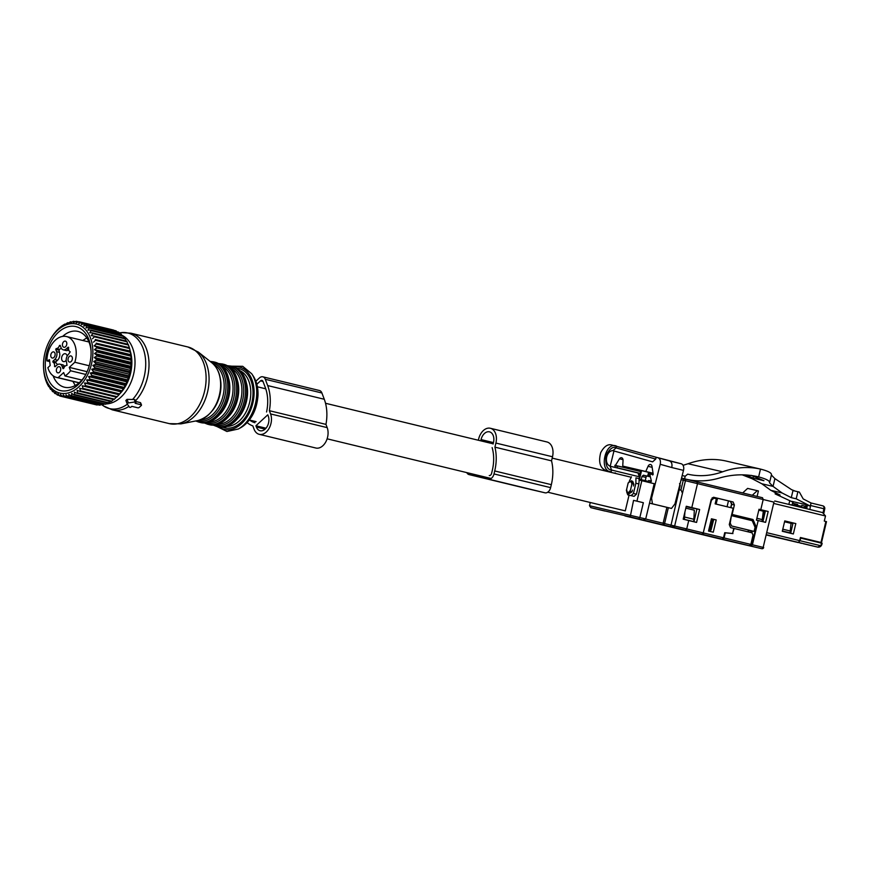 <?xml version="1.0" encoding="UTF-8"?>
<svg xmlns="http://www.w3.org/2000/svg" width="870" height="870" viewBox="0 0 870 870"><rect width="100%" height="100%" fill="white"/><g stroke="black" fill="none" stroke-linecap="round" stroke-linejoin="round"><path stroke-width="1.3" d="M707.886 535.996L719.305 538.758A1.577 1.164 -76.8 0 1 719.316 538.758L719.316 538.758A1.577 1.164 -76.8 0 1 719.305 538.758L719.305 538.758A1.577 1.066 103.6 0 1 719.294 538.758M773.952 502.131L763.175 547.393L773.952 502.131L763.197 499.521L762.533 497.749L696.848 481.86L762.533 497.749M758.194 547.85L761.783 548.687A1.577 1.164 -76.8 0 1 761.772 548.687A1.577 1.066 -76.4 0 0 763.175 547.393L752.419 544.794L758.183 520.564L765.6 522.359L768.188 511.473L760.782 509.689L763.197 499.521L697.512 483.633L696.848 481.86L684.777 478.935A1.577 1.066 103.6 0 1 685.44 480.719L697.512 483.633L691.802 507.601L699.643 509.505L696.565 522.435L683.2 519.194L686.278 506.264L691.802 507.601M767.188 532.777L799.682 540.64L800.433 537.497L820.986 542.478L800.422 537.519M796.615 541.999L766.709 534.756M763.871 515.094L764.839 510.766M784.74 521.01L795.811 523.588L793.342 533.962L782.293 531.287L784.762 520.912L795.811 523.588M793.048 523.011L790.678 533.266L782.304 531.244M799.682 540.64A2.023 1.37 103.6 0 1 797.877 542.293M822.531 512.56L774.735 501L822.531 512.56L825.51 515.975L824.292 521.087L825.989 521.511M788.84 504.415L789.655 501.196M792.711 502.675L792.07 505.002M810.786 504.1L809.861 509.494M806.686 508.732L807.36 505.405M752.289 495.269L757.281 490.669L758.412 490.941L757.107 496.433M757.281 490.669L747.613 488.407L742.686 492.953M825.858 521.467L820.986 542.478M790.678 533.266L793.342 533.962M750.451 545.947L751.843 544.653L756.117 526.752L753.018 519.51L732.138 514.464L734.389 505.002L733.105 501.979L713.726 497.292L711.225 499.391L703.243 532.897L711.442 500.261L713.944 498.162L716.358 498.738L715.14 503.86L733.171 508.221L729.277 524.588L730.561 527.601L733.791 528.384L732.573 533.506L724.732 532.69L723.514 537.801L722.111 539.096L716.641 537.812L723.155 539.4L664.43 525.458M760.782 509.689L759.021 509.254L756.421 520.14L758.183 520.564M647.65 476.194L648.574 472.334M650.347 476.825L643.376 475.194L641.984 476.466L641.201 479.653M648.411 476.368L649.324 472.508M679.209 489.745L680.22 485.406L679.546 483.644M758.999 509.352L768.188 511.473M765.393 510.897L762.903 521.663L765.6 522.359M762.903 521.663L756.443 520.097L762.055 521.445L763.403 510.418M756.117 526.752L754.692 526.415M751.952 532.777L752.354 531.004M684.907 512.017L684.396 519.357L693.749 521.63L683.211 519.151L693.955 521.75L696.935 508.939L686.256 506.362M753.018 519.51L750.353 518.89L750.995 520.38M750.353 518.89L732.138 514.464M730.909 507.678L731.67 504.361L730.365 501.348L713.476 497.259M631.75 517.552L643.669 520.456M699.643 509.505L696.935 508.939M696.565 522.435L693.955 521.75M668.345 507.699L664.571 523.588L663.125 523.251L663.614 524.98L664.571 523.588L703.243 532.897L701.851 534.191L672.586 527.057M812.319 545.838L817.713 547.099A3.948 2.914 -76.8 0 1 817.691 547.089L810.383 545.37M806.849 544.544L810.122 545.327M806.599 544.5L805.228 544.174L806.599 544.5M803.336 543.717L805.228 544.174M799.813 542.891L801.738 543.358M796.289 542.075L798.214 542.543M792.766 541.249L796.039 542.032M792.516 541.205L791.135 540.879L792.516 541.205M766.666 534.974L791.135 540.879M787.633 540.063L789.242 540.422M766.655 535.006L785.675 539.585M790.047 532.831L782.369 530.972L790.047 532.831L791.037 523.338L784.555 521.772L792.875 523.773M821.617 543.174L800.302 538.008M800.683 538.095L800.052 540.727L798.258 542.391L817.691 547.089L820.943 545.707L821.443 543.946M817.713 547.099C819.714 547.371 821.095 546.523 821.835 544.555L822.139 543.293M798.258 542.391L796.561 541.988M782.5 531.004L782.989 528.384M790.471 531.037L782.924 529.221M762.903 514.866L764.393 515.236M731.409 515.638L730.213 523.066L731.529 525.948L754.094 531.407L750.995 530.678L750.571 532.451M750.995 530.678L749.081 530.221L748.668 531.983M748.374 530.037L748.037 531.831M731.529 525.948L749.081 530.221M750.429 520.238L750.614 519.488M750.408 519.009L731.648 514.627M760.869 521.163L762.055 521.445M731.67 515.703L752.235 520.684L755.073 527.318L754.094 531.407M763.197 511.516L764.6 511.843M758.814 510.124L763.218 511.19M756.867 518.292L762.479 519.651M693.945 508.493L686.202 506.612M685.832 508.156L694.325 510.212L693.749 521.63M680.905 490.147L683.276 480.196L685.44 480.719L674.652 525.98L682.45 493.225L681.166 490.212L678.6 489.603M690.541 531.461L676.784 528.155A1.577 1.066 -76.4 0 0 676.947 528.166M676.784 528.155L636.09 518.324L643.158 519.977L638.732 518.901L639.831 517.541L643.365 502.708L633.556 500.359L630.195 516.867L638.732 518.901M723.514 537.801L703.645 532.995L703.362 534.561L690.378 531.439M684.396 519.357L683.222 519.118M684.929 517.117L694.293 519.379M670.683 526.633L679.231 489.745M688.725 520.532L686.734 528.906L685.332 530.2L673.25 527.274A1.577 1.066 -76.4 0 0 674.652 525.98L672.129 526.992L667.573 525.926M654.349 523L640.885 519.76A1.577 1.066 103.6 0 1 640.875 519.76L626.9 516.41L640.875 519.76M713.269 532.212L708.517 531.059L711.442 518.792L716.195 519.934L713.269 532.212L708.539 530.983M712.552 519.151L709.67 531.233L711.084 529.971L713.726 519.423L711.41 518.922M713.726 519.423L716.195 519.934M595.722 503.817L625.291 510.853L629.053 495.15M677.251 497.847L676.545 497.683M636.949 501.153L641.821 480.697L654.218 483.698L645.692 518.966L643.158 519.977L636.122 518.335M645.692 518.955L589.501 505.72L590.861 507.667L630.195 516.867M593.471 508.319L605.009 511.06M624.867 515.866L625.443 516.062M589.501 505.72L590.273 502.49M641.821 480.697L638.95 480.022M643.365 502.708L633.556 500.359M633.436 485.993L633.838 484.198L631.685 480.719L631.99 483.753L630.163 491.419L628.51 494.008L626.367 490.528L628.194 482.861L631.685 480.719M628.51 494.008L632.011 491.865L632.457 490.082M730.713 507.623L731.746 503.295M727.07 506.742L728.462 500.881M716.14 504.1L717.532 498.238M715.945 498.64L716.119 497.901M645.246 480.631L646.377 475.89L643.376 475.194M724.732 532.69L725.286 532.821L724.068 537.932L722.665 539.226L757.422 547.665L680.96 529.471M722.665 539.226L681.047 529.504L707.484 535.898M733.791 528.394L751.995 532.788L753.029 535.202L750.832 544.413L749.44 545.707M757.498 547.687L719.316 538.758A1.577 1.577 0 0 0 719.316 538.758L708.55 536.159L719.305 538.758M732.54 533.495L734.149 528.471M725.286 532.821L732.932 533.593M810.307 506.101L796.202 498.804L797.888 491.735L799.367 492.083L803.195 498.923L811.047 502.98L810.307 506.101L805.555 504.578L806.61 506.536L801.77 505.405A2.632 1.947 -76.8 0 1 801.683 506.351L801.477 507.199M792.363 501.903L775.137 493.888L775.431 492.67M801.77 505.405L806.61 506.536M796.202 498.804L791.287 497.662L782.065 492.953L770.842 490.332L780.064 495.041L775.137 493.888M793.647 503.512L791.743 501.348L805.555 504.578M782.065 492.953L773.049 486.395L761.826 483.774L770.842 490.332M683.048 465.319L688.083 463.732A115.677 85.423 103.2 0 1 725.961 461.013L760.489 469.093C768.417 471.116 772.038 473.095 771.375 475.02L774.898 478.62L791.591 489.679L795.115 491.082M791.287 497.662L792.972 490.582L797.888 491.735M792.798 503.306L797.638 504.437A2.632 1.947 -76.8 0 1 797.54 505.383L797.333 506.253L799.639 506.808M803.032 507.841L806.773 508.308M789.253 504.513L797.442 505.796M797.638 504.469L792.581 505.122M797.148 504.361L794.778 503.784M761.826 483.774L752.169 478.739L742.24 474.835M758.629 476.901A131.446 97.07 103.2 0 0 757.911 476.727A131.446 97.07 103.2 0 0 719.109 478.119C707.854 481.393 696.837 481.752 686.071 479.174L684.581 478.815L685.19 476.249L687.67 474.15C699.099 476.782 710.736 475.999 722.6 471.801A115.677 85.423 103.2 0 1 760.489 469.093L758.629 476.901C766.535 479.055 770.168 481.023 769.515 482.796L769.493 482.872M771.451 474.803L769.515 482.796L773.049 486.395L774.898 478.62M803.097 507.58L797.333 506.253M806.425 506.525L806.262 507.243M807.001 507.177L802.934 507.536M751.245 475.368L763.936 480.697L752.887 478.119L746.319 474.998M797.627 504.839L797.083 504.709M686.528 479.283L681.525 478.108L686.528 479.283M752.887 478.119L753.627 476.162M684.581 478.815L681.525 478.098M649.564 503.164L671.488 508.439L674.968 503.871L683.494 470.376A5.785 3.904 -76.4 0 0 681.09 463.732A5.785 3.904 -76.4 0 0 681.069 463.732L657.785 457.653C660.047 458.555 660.852 460.774 660.21 464.297L651.576 498.205L650.814 498.031M671.488 508.439L652.457 503.828L651.576 498.205M612.915 450.671C606.564 450.388 603.475 463.449 610.131 466.222L611.567 470.072C606.988 469.615 605.161 464.667 606.086 455.227C609.826 448.605 613.154 446.169 616.08 447.909L612.915 450.671L652.63 461.85L655.73 459.066L616.08 447.909L616.536 446.125C605.226 440.916 598.56 471.094 610.881 471.79L606.401 470.746C600.126 468.332 598.223 462.307 600.702 452.672C604.161 446.266 607.945 443.733 612.056 445.081L669.378 460.893C671.629 461.807 672.423 464.014 671.749 467.527L683.494 470.376M652.457 503.828L649.564 503.154M639.439 474.737L640.951 471.616L617.559 465.961L614.97 466.124L619.451 458.805A3.154 2.131 103.6 0 1 621.582 457.729A3.154 2.131 103.6 0 1 621.593 457.729A3.154 2.131 103.6 0 1 623.04 460.469L622.735 466.102L653.065 473.378M614.862 465.287L638.254 470.942L638.917 470.017M617.559 465.961L617.047 467.897M640.57 473.421L617.167 467.755M639.309 479.196L639.004 478.446M613.883 473.052L615.46 472.943M610.196 466.244L613.959 450.964M648.237 482.252L648.683 480.523L650.999 481.828M651.412 481.186L648.683 480.523M653.196 474.313L650.477 473.65L650.01 475.433L651.391 481.066L650.858 481.795M650.477 473.65L652.783 474.955M653.044 473.247L645.779 471.486L648.041 466.32A3.154 2.131 103.6 0 1 650.586 464.515A3.154 2.131 103.6 0 1 650.597 464.515A3.154 2.131 103.6 0 1 652.011 466.418L653.196 474.248L652.641 474.922M656.154 457.272L655.73 459.055M638.971 478.587L635.948 477.858L635.872 483.231L633.436 493.464L631.098 495.617L627.792 494.845L634.11 496.346L636.448 494.193L638.885 483.97L639.396 476.793L637.96 472.954L610.153 466.233M629.293 481.273L631.468 476.803M626.672 491.887L627.781 494.845L630.804 495.574M633.86 484.34L632.74 481.382M635.872 483.231L638.885 483.97M645.779 471.486L622.735 466.102M466.788 472.617A6.307 4.252 -76.4 0 0 469.05 474.585L525.654 488.287A6.307 4.252 -76.4 0 0 525.654 488.287A6.307 4.252 -76.4 0 0 525.676 488.287L545.011 492.811A6.307 4.252 -76.4 0 0 550.623 487.635L551.33 484.666A38.16 25.73 -76.4 0 0 551.536 460.85L552.504 456.761A13.148 8.863 -76.4 0 0 546.969 441.971L490.354 428.268A13.148 8.863 -76.4 0 0 478.641 439.035L478.348 440.253M551.536 460.85L494.921 447.158L495.9 443.069A13.148 8.863 -76.4 0 0 490.354 428.268M469.05 474.585A6.307 4.252 -76.4 0 0 469.071 474.596L488.407 479.109A6.307 4.252 -76.4 0 0 494.008 473.943L494.715 470.964A38.16 25.73 -76.4 0 0 494.921 447.158M493.116 444.037L493.486 442.504A9.461 6.384 -76.4 0 0 489.495 431.846A9.461 6.384 -76.4 0 0 481.056 439.589L480.762 440.829M489.255 475.531A2.632 1.773 -76.4 0 0 491.594 473.378L492.3 470.409A34.485 23.251 -76.4 0 0 492.137 447.582M67.153 356.135A4.035 2.719 -76.4 0 0 66.501 354.525A4.035 2.719 -76.4 0 0 65.446 353.764A4.035 2.719 -76.4 0 0 62.096 356.037A4.035 2.719 -76.4 0 0 62.314 360.822A4.035 2.719 -76.4 0 0 63.543 361.615A4.035 2.719 -76.4 0 0 66.185 360.245M61.248 348.13A4.209 2.838 -76.4 0 1 58.986 349.251L56.158 348.565A4.209 2.838 -76.4 0 0 59.486 345.488L60.15 345.314L60.987 347.554A5.785 3.904 -76.4 0 0 63.26 349.827L66.098 350.512A5.785 3.904 -76.4 0 0 68.719 349.881M58.986 349.251L59.41 352.306L56.583 351.621L55.734 349.381L58.573 350.066M57.518 360.256L55.756 361.887L52.918 361.202L54.69 359.571L57.518 360.256A5.785 3.904 -76.4 0 0 59.41 352.306M55.756 361.887L55.756 362.812L52.918 362.127A4.209 2.838 -76.4 0 1 54.516 366.346L55.027 366.792L56.8 365.172A5.785 3.904 103.6 0 1 59.889 364.149A5.785 3.904 103.6 0 1 62.161 366.422L63.01 368.662L63.673 368.488A4.209 2.838 -76.4 0 1 67.001 365.411L66.577 362.355A5.785 3.904 103.6 0 1 68.469 354.394L70.231 351.85A4.209 2.838 -76.4 0 1 68.643 347.63L68.621 347.304M57.268 364.78A4.209 2.838 -76.4 0 0 55.756 362.812M64.739 366.531A5.785 3.904 -76.4 0 0 62.727 364.834L59.889 364.149M51.482 353.079A3.154 2.131 103.6 0 1 53.69 351.904A3.154 2.131 103.6 0 1 54.418 356.863A3.154 2.131 103.6 0 1 52.211 358.038A3.154 2.131 103.6 0 1 51.482 353.079M71.677 360.898A3.154 2.131 103.6 0 1 69.469 362.072A3.154 2.131 103.6 0 1 68.741 357.113A3.154 2.131 103.6 0 1 70.948 355.939A3.154 2.131 103.6 0 1 71.677 360.898M56.898 372.24A3.154 2.131 103.6 0 1 56.713 368.543A3.154 2.131 103.6 0 1 59.28 366.705A3.154 2.131 103.6 0 1 60.171 367.314A3.154 2.131 103.6 0 1 60.356 371.012A3.154 2.131 103.6 0 1 57.79 372.838A3.154 2.131 103.6 0 1 56.898 372.24M66.261 341.736A3.154 2.131 103.6 0 1 66.446 345.433A3.154 2.131 103.6 0 1 63.88 347.271A3.154 2.131 103.6 0 1 62.988 346.662A3.154 2.131 103.6 0 1 62.803 342.965A3.154 2.131 103.6 0 1 65.37 341.138A3.154 2.131 103.6 0 1 66.261 341.736M85.793 374.448L70.557 370.761A21.032 14.181 103.6 0 1 64.945 375.949L63.673 372.556L58.127 377.667A21.032 14.181 103.6 0 1 56.637 377.428A21.032 14.181 103.6 0 1 50.677 373.393A21.032 14.181 103.6 0 1 47.872 367.673L50.177 365.541L49.481 359.691L46.936 360.909L49.71 361.572M58.127 377.667L79.17 382.756M64.945 375.949L81.9 380.049M70.557 370.761L69.285 367.379L87.109 371.697M69.285 367.379L74.82 362.268L89.24 365.759M46.936 360.909A21.032 14.181 103.6 0 1 66.522 336.549A21.032 14.181 103.6 0 1 72.482 340.583A21.032 14.181 103.6 0 1 74.82 362.268M52.918 361.202L52.918 362.127M54.69 359.571A5.785 3.904 -76.4 0 0 56.583 351.621M56.158 348.565L55.734 349.381M63.26 349.827A5.785 3.904 -76.4 0 0 66.359 348.805L68.121 347.184M97.212 404.996A38.389 25.883 -76.4 0 1 96.624 404.909L62.466 396.644A38.389 25.883 -76.4 0 0 63.064 396.731L97.766 404.735M94.46 404.387L60.269 396.133L60.53 394.469L62.466 396.644M131.142 360.202L96.983 351.937A38.389 25.883 -76.4 0 0 96.972 351.088L94.504 349.62L131.109 358.473L131.131 359.353A38.389 25.883 -76.4 0 1 131.142 360.202L131.055 363.464A38.389 25.883 -76.4 0 1 131 364.334L130.663 367.618A38.389 25.883 -76.4 0 1 130.533 368.499L129.945 371.784A38.389 25.883 -76.4 0 1 129.75 372.643L128.923 375.883A38.389 25.883 -76.4 0 1 128.662 376.732L127.596 379.885A38.389 25.883 -76.4 0 1 127.281 380.701L125.998 383.724A38.389 25.883 -76.4 0 1 125.628 384.507L124.127 387.378A38.389 25.883 -76.4 0 1 123.703 388.107L124.606 386.574A34.18 23.044 -76.4 0 0 131.163 359.484L130.957 356.167A38.389 25.883 -76.4 0 0 130.87 355.341L96.722 347.076A38.389 25.883 -76.4 0 1 96.798 347.902L130.957 356.167M108.282 403.136A38.389 25.883 -76.4 0 0 108.685 402.94A38.389 25.883 -76.4 0 0 108.891 402.843L74.733 394.578A38.389 25.883 -76.4 0 1 74.537 394.675A38.389 25.883 -76.4 0 1 74.124 394.871L108.282 403.136M108.228 402.31L105.966 404.061L71.808 395.796A38.389 25.883 -76.4 0 1 71.199 395.991L105.346 404.256A38.389 25.883 -76.4 0 0 105.966 404.061M104.269 403.995L103.019 404.833L68.86 396.568A38.389 25.883 -76.4 0 1 68.251 396.666L102.399 404.931A38.389 25.883 -76.4 0 0 103.019 404.833M101.04 404.604L100.093 405.148L65.935 396.883A38.389 25.883 -76.4 0 1 65.326 396.883L99.484 405.148A38.389 25.883 -76.4 0 0 100.093 405.148M116.308 331.002A38.389 25.883 -76.4 0 0 115.743 330.774L81.595 322.509A38.389 25.883 -76.4 0 1 82.15 322.737L116.776 331.666M118.864 332.373A38.389 25.883 -76.4 0 0 118.342 332.046L84.183 323.781A38.389 25.883 -76.4 0 1 84.705 324.108L118.864 332.373L119.527 333.449M121.245 334.156A38.389 25.883 -76.4 0 0 120.767 333.743L86.608 325.489A38.389 25.883 -76.4 0 1 87.098 325.891L121.245 334.156L122.017 335.624M123.431 336.342A38.389 25.883 -76.4 0 0 122.996 335.853L88.838 327.588A38.389 25.883 -76.4 0 1 89.273 328.088L123.431 336.342L124.573 338.952M125.378 338.908A38.389 25.883 -76.4 0 0 124.997 338.343L90.839 330.078A38.389 25.883 -76.4 0 1 91.23 330.654L125.378 338.908L126.346 341.54M127.074 341.823A38.389 25.883 -76.4 0 0 126.748 341.192L92.59 332.927A38.389 25.883 -76.4 0 1 92.927 333.558L127.074 341.823L127.868 344.444M128.499 345.042A38.389 25.883 -76.4 0 0 128.227 344.346L94.069 336.081A38.389 25.883 -76.4 0 1 94.341 336.788L128.499 345.042L129.412 347.793L95.265 339.528A38.389 25.883 -76.4 0 1 95.472 340.279L129.63 348.544A38.389 25.883 -76.4 0 0 129.412 347.793M130.87 355.341L130.446 352.263A38.389 25.883 -76.4 0 0 130.304 351.469L129.63 348.544M87.87 382.517L86.685 379.918L123.29 388.781L122.028 390.782L87.87 382.517A38.389 25.883 -76.4 0 1 87.402 383.191L121.561 391.456A38.389 25.883 -76.4 0 0 122.028 390.782M116.341 397.144L114.546 399.145A38.389 25.883 -76.4 0 1 113.97 399.613L79.812 391.348A38.389 25.883 -76.4 0 0 80.388 390.88L79.735 388.292L116.656 397.242A38.389 25.883 -76.4 0 0 117.2 396.698L119.201 394.512A38.389 25.883 -76.4 0 0 119.701 393.903L121.561 391.456M113.72 399.265L111.762 401.2L77.604 392.935A38.389 25.883 -76.4 0 1 77.017 393.316L111.164 401.581A38.389 25.883 -76.4 0 0 111.762 401.2M111.012 400.994L108.891 402.843M56.485 393.936L55.093 393.599L55.473 392.37L57.072 394.806A38.389 25.883 -76.4 0 0 57.605 395.078L59.367 395.513M53.875 391.957L52.765 391.685L53.179 390.706L54.593 393.229A38.389 25.883 -76.4 0 0 55.093 393.599M43.543 367.51A35.496 23.936 103.6 0 1 50.351 339.387A35.496 23.936 103.6 0 1 64.228 325.674A35.496 23.936 103.6 0 1 92.579 346.815A35.496 23.936 103.6 0 1 72.134 391.5A35.496 23.936 103.6 0 1 43.543 367.51L43.609 368.739A38.389 25.883 -76.4 0 0 43.63 369.108L43.935 372.251A38.389 25.883 -76.4 0 0 44.044 373.056L44.598 376.068A38.389 25.883 -76.4 0 0 44.772 376.84L45.577 379.679A38.389 25.883 -76.4 0 0 45.816 380.407L46.849 383.039A38.389 25.883 -76.4 0 0 47.154 383.713L48.405 386.117A38.389 25.883 -76.4 0 0 48.774 386.715L49.177 386.236L50.232 388.857A38.389 25.883 -76.4 0 0 50.645 389.379L51.069 388.651L52.309 391.239A38.389 25.883 -76.4 0 0 52.765 391.685M51.515 389.597L50.645 389.379M49.438 386.878L48.774 386.715M59.747 328.066L59.345 327.968A38.389 25.883 -76.4 0 0 58.779 328.469L56.724 330.513A38.389 25.883 -76.4 0 0 56.191 331.089L54.266 333.417A38.389 25.883 -76.4 0 0 53.777 334.058L52.015 336.625A38.389 25.883 -76.4 0 0 51.569 337.332L50.395 339.3M62.651 325.935L62.096 325.793A38.389 25.883 -76.4 0 0 61.509 326.217L59.345 327.968M65.685 324.205L64.945 324.031A38.389 25.883 -76.4 0 0 64.336 324.369L62.096 325.793M57.605 395.078L57.931 393.631L59.704 395.948A38.389 25.883 -76.4 0 0 60.269 396.133M72.014 322.085L70.796 321.791A38.389 25.883 -76.4 0 0 70.176 321.933L67.849 323.618L67.849 322.683A38.389 25.883 -76.4 0 0 67.24 322.933L65.043 324.738L64.945 324.031M75.266 321.715L73.732 321.334A38.389 25.883 -76.4 0 0 73.123 321.4L70.655 322.933L70.796 321.791M78.561 321.813L76.625 321.356A38.389 25.883 -76.4 0 0 76.027 321.313L73.45 322.672L73.732 321.334M113.6 330.089L79.442 321.824A38.389 25.883 -76.4 0 0 79.29 321.78A38.389 25.883 -76.4 0 0 78.865 321.683L76.19 322.857L76.625 321.356M130.446 352.263L96.298 343.998A38.389 25.883 -76.4 0 0 96.146 343.204L130.304 351.469M131.131 359.353L96.972 351.088M131.055 363.464L96.896 355.199A38.389 25.883 -76.4 0 1 96.842 356.069L131 364.334M130.663 367.618L96.505 359.364A38.389 25.883 -76.4 0 1 96.385 360.234L130.533 368.499M129.945 371.784L95.787 363.519A38.389 25.883 -76.4 0 1 95.602 364.378L129.75 372.643M128.923 375.883L94.765 367.618A38.389 25.883 -76.4 0 1 94.515 368.467L128.662 376.732M127.596 379.885L93.449 371.62A38.389 25.883 -76.4 0 1 93.133 372.436L127.281 380.701M125.628 384.507L91.47 376.242A38.389 25.883 -76.4 0 0 91.839 375.47L125.998 383.724M123.703 388.107L89.556 379.853A38.389 25.883 -76.4 0 0 89.98 379.113L124.127 387.378M119.201 394.512L85.042 386.258A38.389 25.883 -76.4 0 0 85.554 385.638L119.701 393.903M82.509 388.977A38.389 25.883 -76.4 0 0 83.052 388.433L117.2 396.698M114.546 399.145L80.388 390.88M68.806 322.922L67.849 322.683M65.326 396.883L63.238 394.871L63.064 396.731M68.251 396.666L66 394.839L65.935 396.883M71.199 395.991L68.817 394.36L68.86 396.568M74.124 394.871L71.623 393.457L71.808 395.796M79.812 391.348L77.115 390.402L77.604 392.935M118.82 394.675L82.215 385.812L83.052 388.433M82.215 385.812L85.042 386.258M121.147 391.87L84.542 383.017L85.554 385.638M84.542 383.017L87.402 383.191M86.685 379.918L89.556 379.853M125.215 385.432L88.609 376.569L89.98 379.113M88.609 376.569L91.47 376.242M126.9 381.865L90.295 373.002L91.839 375.47M90.295 373.002L93.133 372.436M128.325 378.124L91.72 369.271L93.449 371.62M91.72 369.271L94.515 368.467M129.478 374.263L92.873 365.4L94.765 367.618M92.873 365.4L95.602 364.378M130.337 370.315L93.732 361.452L95.787 363.519M93.732 361.452L96.385 360.234M130.902 366.335L94.297 357.472L96.505 359.364M94.297 357.472L96.842 356.069M131.163 362.377L94.547 353.514L96.896 355.199M94.547 353.514L96.983 351.937M94.504 349.62L96.798 347.902M130.739 354.688L94.134 345.825L96.722 347.076M94.134 345.825L96.298 343.998M130.076 351.056L96.146 343.204M93.471 342.204L95.472 340.279M129.108 347.63L95.265 339.528M92.503 338.767L94.341 336.788M92.927 333.558L91.252 335.581L94.069 336.081M91.23 330.654L89.74 332.677L92.59 332.927M89.273 328.088L87.968 330.1L90.839 330.078M87.098 325.891L85.967 327.859L88.838 327.588M84.705 324.108L83.759 325.989L86.608 325.489M82.15 322.737L81.378 324.532L84.183 323.781M79.442 321.824L78.844 323.477L81.595 322.509M77.017 393.316L74.407 392.131L74.733 394.578M62.629 336.407A28.71 19.357 103.6 0 1 77.952 331.416A28.71 19.357 103.6 0 1 91.078 351.241M85.184 375.59A28.71 19.357 103.6 0 1 84.553 376.569A28.71 19.357 103.6 0 1 64.445 387.215A28.71 19.357 103.6 0 1 53.103 375.775M52.874 338.8A32.919 22.196 -76.4 0 0 51.123 384.268A32.919 22.196 -76.4 0 0 83.487 378.374A32.919 22.196 -76.4 0 0 84.727 376.395A32.919 22.196 -76.4 0 0 91.035 350.305A32.919 22.196 -76.4 0 0 76.723 326.815A32.919 22.196 -76.4 0 0 52.874 338.8M119.179 332.884L121.267 332.623A38.9 26.23 103.6 0 1 145.681 365.868A38.9 26.23 103.6 0 1 132.588 399.482L127.031 399.363L125.889 400.417L127.183 403.843M127.031 399.363L128.379 402.93A1.055 0.555 159.3 0 0 127.194 403.919L125.889 400.417M132.588 399.482L134.263 399.439L135.198 401.907L128.379 402.93M135.731 401.483L140.342 402.603L141.157 404.757L135.122 403.299L135.753 402.712A1.055 0.555 159.3 0 0 135.198 401.907M140.668 402.853L141.484 404.996A1.055 0.555 159.3 0 1 141.244 405.55L139.265 407.377A1.055 0.555 159.3 0 1 137.851 407.812L131.816 406.344L131.174 406.932A1.055 0.555 159.3 0 1 129.478 407.193L127.237 403.984A1.055 0.555 159.3 0 1 127.194 403.919M255.867 381.212L259.445 377.917A6.307 4.252 103.6 0 1 262.827 376.808A6.307 4.252 103.6 0 1 265.306 379.287L267.677 385.573A38.16 25.73 103.6 0 1 269.363 410.694L270.581 413.935A13.148 8.863 103.6 0 1 269.113 428.334A13.148 8.863 103.6 0 1 259.238 434.326A13.148 8.863 103.6 0 1 254.062 429.16L252.844 425.919A38.16 25.73 103.6 0 1 247.134 422.613M255.91 425.767L267.797 414.805L268.264 416.067A9.461 6.384 103.6 0 1 267.21 426.43A9.461 6.384 103.6 0 1 260.097 430.748A9.461 6.384 103.6 0 1 256.378 427.029L255.91 425.767L265.992 428.214M254.921 422.733A34.485 23.251 103.6 0 1 249.527 420.047M256.846 384.268L260.554 380.853A2.632 1.773 103.6 0 1 261.957 380.386A2.632 1.773 103.6 0 1 262.99 381.419L265.361 387.705A34.485 23.251 103.6 0 1 266.568 411.988M269.363 410.694L325.967 424.386L327.185 427.627A13.148 8.863 103.6 0 1 325.728 442.025A13.148 8.863 103.6 0 1 315.843 448.017L259.238 434.326M262.827 376.808L319.431 390.51A6.307 4.252 103.6 0 1 321.911 392.99L324.282 399.265A38.16 25.73 103.6 0 1 325.967 424.386M823.063 512.724L823.912 508.743L810.753 505.568M681.123 479.696L683.276 480.196A1.577 1.164 -76.8 0 1 684.766 478.935L681.514 478.174L684.755 478.935A1.577 1.066 103.6 0 1 684.777 478.935L696.859 481.86M825.51 515.975L774.148 503.545M823.912 508.743L824.738 508.939A2.632 2.632 0 0 0 822.792 505.829A2.632 1.773 -76.4 0 0 822.781 505.829L811.047 502.99L822.792 505.829A2.632 1.773 -76.4 0 1 823.912 508.743M751.843 544.653L752.419 544.794L751.017 546.088M641.549 470.648L639.504 479.25M646.008 477.445L641.984 476.466M730.365 501.348L733.105 501.979M701.851 534.191L685.332 530.2M734.389 505.002L731.67 504.361M631.337 517.454A1.577 1.577 0 0 0 631.576 517.53L659.971 524.403M643.659 520.456L631.924 517.617M808.741 545.001L810.1 545.316M794.658 541.705L796.017 542.021M780.031 538.291A3.948 2.914 103.2 0 0 780.042 538.291L780.042 538.291A3.948 2.914 103.2 0 0 780.064 538.291L766.644 535.05L780.02 538.28M800.052 540.727L820.867 545.762L821.497 543.13M762.729 521.619L764.262 515.192M730.213 523.066L729.669 522.935M703.362 534.561L722.111 539.096M632.523 517.715L625.454 516.062M654.468 523.044L664.452 525.458L654.457 523.044M713.933 498.162L712.182 497.749L713.922 498.151M666.898 507.362L663.125 523.251L645.67 519.02M633.838 484.198L631.99 483.753M630.163 491.419L632.011 491.865M627.868 484.133A2.893 1.947 103.6 0 1 630.435 481.762A2.893 1.947 103.6 0 1 631.663 485.025M630.445 490.136C628.314 493.464 627.053 493.17 626.65 489.244M724.068 537.932L750.832 544.413M801.683 506.351L797.54 505.383M688.083 463.732L722.6 471.801M685.19 476.249L682.178 475.553M660.21 464.297L671.749 467.527M619.451 458.805L623.007 459.664M648.041 466.32L652.141 467.31M639.396 476.793L611.567 470.061L611.142 471.855L606.651 470.811M633.436 493.464L636.448 494.193M634.11 496.346L631.098 495.617M552.504 456.761L495.9 443.069M551.33 484.666L494.715 470.964M550.623 487.635L494.008 473.943M545.011 492.811L488.407 479.109M525.676 488.287L469.071 474.596M493.464 442.602L481.056 439.589M62.161 366.422L64.402 366.966M55.31 366.542L54.516 366.346M60.291 345.684L59.486 345.488M68.61 349.349L66.359 348.805M240.685 427.703C251.082 421.015 256.857 410.248 257.998 395.415C258.238 387.77 256.639 381.299 253.203 375.981A31.32 21.119 103.6 0 1 257.89 395.252A31.32 21.119 103.6 0 1 240.685 427.703L238.347 428.997A33.441 22.544 -76.4 0 0 256.726 394.349A33.441 22.544 -76.4 0 0 251.713 373.763L242.708 366.313L231.431 366.172M233.638 366.738A32.07 21.63 103.6 0 1 254.083 394.11A32.07 21.63 103.6 0 1 241.61 423.538A32.07 21.63 103.6 0 1 219.066 426.974M236.836 368.184A30.493 20.565 103.6 0 1 252.985 394.306A30.493 20.565 103.6 0 1 222.568 427.148M240.109 370.75A28.917 19.499 103.6 0 1 250.756 394.24A28.917 19.499 103.6 0 1 226.657 426.376M246.634 383.735A28.917 19.499 103.6 0 1 247.548 393.457A28.917 19.499 103.6 0 1 238.391 417.807M246.873 392.674A31.026 20.923 103.6 0 1 218.011 426.757C231.474 430.693 247.102 412.249 247.352 392.935C247.363 378.602 242.447 369.772 232.605 366.455A31.026 20.923 103.6 0 1 246.873 392.674M232.605 366.455L231.213 366.118A31.026 20.923 103.6 0 1 245.481 392.337A31.026 20.923 103.6 0 1 216.619 426.42L218.011 426.757M228.962 366.683A29.971 20.206 103.6 0 1 243.687 392.218A29.971 20.206 103.6 0 1 214.879 424.886M231.246 368.597A28.917 19.499 103.6 0 1 241.893 392.087A28.917 19.499 103.6 0 1 217.783 424.223M237.771 381.593A28.917 19.499 103.6 0 1 238.684 391.315A28.917 19.499 103.6 0 1 229.528 415.653M238.01 390.532A31.026 20.923 103.6 0 1 209.137 424.614C222.611 428.551 238.239 410.107 238.489 390.793C238.5 376.449 233.584 367.629 223.731 364.302A31.026 20.923 103.6 0 1 238.01 390.532M223.731 364.302L222.339 363.975A31.026 20.923 103.6 0 1 236.618 390.195A31.026 20.923 103.6 0 1 207.756 424.277L209.137 424.614M220.099 364.541A29.971 20.206 103.6 0 1 234.813 390.064A29.971 20.206 103.6 0 1 206.016 422.733M222.372 366.455A28.917 19.499 103.6 0 1 233.019 389.945A28.917 19.499 103.6 0 1 208.92 422.08M228.897 379.44A28.917 19.499 103.6 0 1 229.81 389.173A28.917 19.499 103.6 0 1 220.654 413.511M229.136 388.39A31.026 20.923 103.6 0 1 200.274 422.461C213.737 426.398 229.365 407.965 229.615 388.651C229.626 374.307 224.71 365.476 214.868 362.159A31.026 20.923 103.6 0 1 229.136 388.39M214.868 362.159L213.476 361.822A31.026 20.923 103.6 0 1 227.744 388.053A31.026 20.923 103.6 0 1 198.882 422.124L200.274 422.461M211.421 362.431A29.971 20.206 103.6 0 1 225.95 387.922A29.971 20.206 103.6 0 1 197.338 420.656M213.683 364.389A28.917 19.499 103.6 0 1 224.155 387.803A28.917 19.499 103.6 0 1 200.241 419.938M220.295 378.461A28.917 19.499 103.6 0 1 220.947 387.019A28.917 19.499 103.6 0 1 212.552 410.455M129.891 349.957A33.191 22.381 103.6 0 1 131.827 364.204A33.191 22.381 103.6 0 1 119.745 393.849M121.778 335.157A35.735 24.088 103.6 0 1 134.991 364.215A35.735 24.088 103.6 0 1 106.151 403.919M198.099 420.504C211.345 416.154 218.914 404.811 220.784 386.487C221.013 375.949 218.087 368.086 212.03 362.91A31.026 20.923 103.6 0 1 220.599 386.323A31.026 20.923 103.6 0 1 198.099 420.504L180.993 423.864A38.661 26.067 -76.4 0 0 209.039 381.267A38.661 26.067 -76.4 0 0 198.349 352.1L187.931 346.989A39.433 26.589 103.6 0 1 206.07 380.32A39.433 26.589 103.6 0 1 169.378 423.646L180.993 423.864M127.379 404.191A38.9 26.23 103.6 0 1 103.53 405.942L112.295 409.835L169.378 423.646M121.267 332.623L130.837 333.177A39.433 26.589 103.6 0 1 148.987 366.509A39.433 26.589 103.6 0 1 135.481 400.842M128.923 406.399A39.433 26.589 103.6 0 1 112.295 409.835M270.581 413.935L327.185 427.627M267.677 385.573L324.282 399.265M265.306 379.287L321.911 392.99M256.378 427.029L265.1 429.138M260.554 380.853L263.001 381.441M761.783 548.687A1.577 1.577 0 0 0 763.675 547.524M821.508 542.597L826.5 521.63M823.857 513.093L824.738 508.939M641.157 470.55L640.896 471.605M640.429 473.574L639.254 478.511M593.492 508.33L604.998 511.06M661.548 524.784L680.079 529.264M610.468 507.384L547.73 492.202M491.126 478.5L327.12 438.817M256.106 421.635L249.364 420.003M648.454 481.414L638.961 479.12M631.25 477.249L552.189 458.12M493.159 443.83L325.532 403.278M265.752 388.814L257.4 386.791M681.09 463.732L669.443 460.915M56.637 377.428L79.061 382.854M66.522 336.549L88.957 341.975M113.437 330.045L79.29 321.78M50.351 339.387L50.699 338.789M253.203 375.981L251.713 373.763M238.347 428.997L226.939 431.498L216.847 426.474M216.619 426.42L212.998 425.028M231.213 366.118L227.353 365.694M207.756 424.277L204.124 422.885M222.339 363.975L218.49 363.551M198.882 422.124L195.707 420.971M213.476 361.822L210.127 361.398M101.833 404.8L103.53 405.942M212.03 362.91L198.349 352.1M130.837 333.177L187.931 346.989M135.1 399.808L135.981 402.157M75.266 385.497L72.884 381.364M82.781 340.474L86.782 337.886"/></g></svg>
